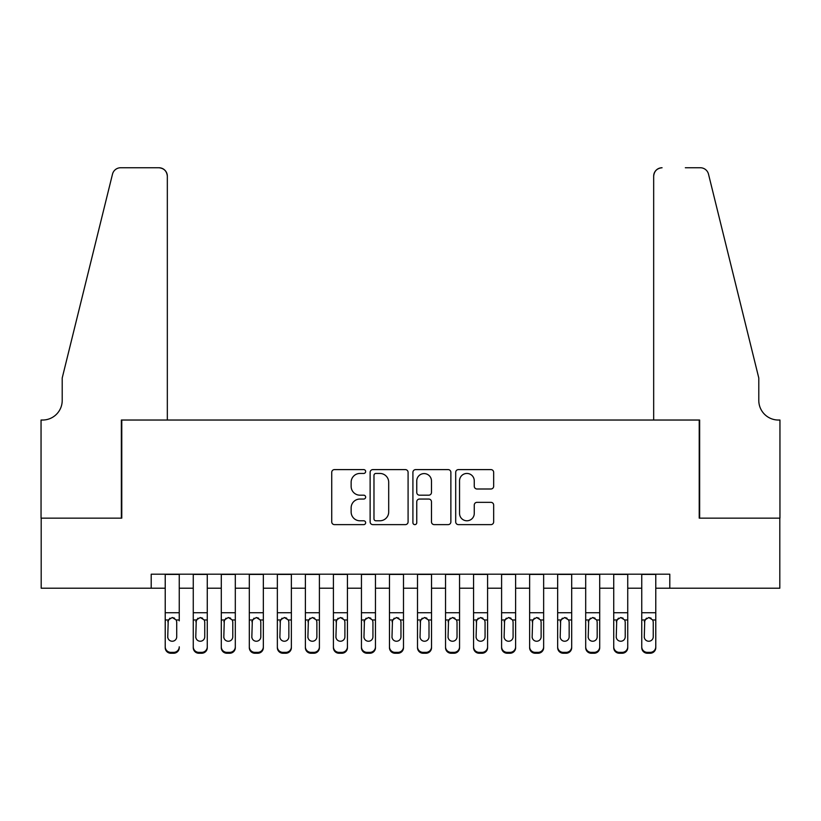 <?xml version="1.0" encoding="UTF-8"?>
<svg xmlns="http://www.w3.org/2000/svg" width="821" height="821" viewBox="0 0 821 821"><rect width="100%" height="100%" fill="white"/><g stroke="black" fill="none" stroke-linecap="round" stroke-linejoin="round"><path stroke-width="1.23" d="M365.653 471.531A1.929 1.929 0 0 0 363.724 469.602L334.496 469.602A2.75 2.75 0 0 0 331.735 472.352L331.735 521.879A2.75 2.75 0 0 0 334.496 524.629L363.724 524.629A1.929 1.929 0 0 0 365.653 522.7A1.929 1.929 0 0 0 363.724 520.781L359.947 520.781A8.805 8.805 0 0 1 351.142 511.976L351.142 507.85A8.805 8.805 0 0 1 359.947 499.045L363.724 499.045A1.929 1.929 0 0 0 365.653 497.116A1.929 1.929 0 0 0 363.724 495.186L359.947 495.186A8.805 8.805 0 0 1 351.142 486.381L351.142 482.255A8.805 8.805 0 0 1 359.947 473.45L363.724 473.45A1.929 1.929 0 0 0 365.653 471.531M490.907 488.998A2.75 2.75 0 0 0 493.667 486.248L493.667 472.352A2.75 2.75 0 0 0 490.907 469.602L458.446 469.602A2.75 2.75 0 0 0 455.696 472.352L455.696 521.879A2.75 2.75 0 0 0 458.446 524.629L490.907 524.629A2.75 2.75 0 0 0 493.667 521.879L493.667 505.1A2.75 2.75 0 0 0 490.907 502.339L477.011 502.339A2.75 2.75 0 0 0 474.261 505.1L474.261 513.423A7.358 7.358 0 0 1 466.903 520.781A7.358 7.358 0 0 1 459.544 513.423L459.544 480.819A7.358 7.358 0 0 1 466.903 473.45A7.358 7.358 0 0 1 474.261 480.819L474.261 486.248A2.75 2.75 0 0 0 477.011 488.998L490.907 488.998M151.208 588.216L41.194 588.216L41.194 518.143L121.775 518.143L121.775 420.034L699.225 420.034L699.225 518.143L779.806 518.143L779.806 588.216L669.792 588.216L669.792 574.197L151.208 574.197L151.208 588.216L165.226 588.216M408.088 472.352A2.75 2.75 0 0 0 405.338 469.602L372.878 469.602A2.75 2.75 0 0 0 370.127 472.352L370.127 521.879A2.75 2.75 0 0 0 372.878 524.629L405.338 524.629A2.75 2.75 0 0 0 408.088 521.879L408.088 472.352M415.662 469.602L448.122 469.602A2.75 2.75 0 0 1 450.873 472.352L450.873 521.879A2.75 2.75 0 0 1 448.122 524.629L434.227 524.629A2.75 2.75 0 0 1 431.477 521.879L431.477 501.795A2.75 2.75 0 0 0 428.726 499.045L419.51 499.045A2.75 2.75 0 0 0 416.76 501.795L416.76 522.7A1.929 1.929 0 0 1 414.831 524.629A1.929 1.929 0 0 1 412.912 522.7L412.912 472.352A2.75 2.75 0 0 1 415.662 469.602M179.245 588.216L193.263 588.216M207.272 588.216L221.29 588.216M235.309 588.216L249.317 588.216M263.336 588.216L277.354 588.216M291.373 588.216L305.381 588.216M319.4 588.216L333.418 588.216M347.427 588.216L361.445 588.216M375.464 588.216L389.472 588.216M403.491 588.216L417.509 588.216M431.528 588.216L445.536 588.216M459.555 588.216L473.573 588.216M487.582 588.216L501.6 588.216M515.619 588.216L529.627 588.216M543.646 588.216L557.664 588.216M571.683 588.216L585.691 588.216M599.71 588.216L613.728 588.216M627.737 588.216L641.755 588.216M655.774 588.216L669.792 588.216M375.905 473.45A1.929 1.929 0 0 0 373.976 475.38L373.976 518.851A1.929 1.929 0 0 0 375.905 520.781L379.887 520.781A8.805 8.805 0 0 0 388.692 511.976L388.692 482.255A8.805 8.805 0 0 0 379.887 473.45L375.905 473.45M431.477 480.952A7.358 7.358 0 0 0 424.118 473.594A7.358 7.358 0 0 0 416.76 480.952L416.76 492.436A2.75 2.75 0 0 0 419.51 495.186L428.726 495.186A2.75 2.75 0 0 0 431.477 492.436L431.477 480.952M165.226 620.85L165.226 646.804A5.603 5.562 -0 0 0 170.83 652.367L173.642 652.367A5.603 5.562 -0 0 0 179.245 646.804L179.245 647.687A5.603 5.562 180 0 1 173.642 653.249L173.642 652.367M179.245 620.85L179.245 574.197M176.72 636.798L176.72 622.031L176.72 636.798A4.485 4.454 180 0 1 172.236 641.242A4.485 4.454 180 0 0 176.72 636.798M167.751 637.671L167.751 636.798A4.485 4.454 180 0 0 172.236 641.242M169.896 618.182L167.751 621.682M174.575 618.182L172.236 617.525L176.228 619.968L176.72 622.031M165.226 574.197L165.226 647.687A5.603 5.562 180 0 0 170.83 653.249L173.642 653.249M165.226 619.968L168.243 619.968L167.751 636.798M168.243 619.968L172.236 617.525M167.33 420.034L167.33 176.156A8.405 8.405 0 0 0 158.925 167.751L120.656 167.751A8.405 8.405 0 0 0 112.498 174.144L62.211 377.988L62.211 400.412A19.622 19.622 0 0 1 42.589 420.034L41.05 420.034L41.05 518.143L121.354 518.143L121.354 420.034L167.33 420.034L167.33 176.156C166.796 171.086 163.995 168.284 158.925 167.751L135.66 167.751M112.498 174.144C114.632 169.537 114.632 169.537 112.498 174.144C114.632 169.537 114.632 169.537 112.498 174.144M62.211 400.412A19.622 19.622 0 0 1 42.589 420.034M653.67 420.034L653.67 176.156L653.67 420.034L699.646 420.034L699.646 518.143L779.95 518.143L779.95 420.034L778.411 420.034A19.622 19.622 0 0 1 758.789 400.412A19.622 19.622 0 0 0 778.411 420.034M743.374 315.48L708.502 174.144L758.789 377.988L758.789 400.412M685.34 167.751L700.344 167.751A8.405 8.405 0 0 1 708.502 174.144C706.368 169.537 706.368 169.537 708.502 174.144C706.368 169.537 706.368 169.537 708.502 174.144M662.075 167.751A8.405 8.405 0 0 0 653.67 176.156C654.204 171.086 657.005 168.284 662.075 167.751M193.263 620.85L193.263 647.687A5.603 5.562 180 0 0 198.867 653.249L201.668 653.249L201.668 652.367A5.603 5.562 0 0 0 207.272 646.804L207.272 647.687A5.603 5.562 180 0 1 201.668 653.249M204.747 636.798L204.747 622.031L204.747 636.798A4.485 4.454 180 0 1 200.262 641.242A4.485 4.454 180 0 0 204.747 636.798M195.778 637.671L195.778 636.798A4.485 4.454 180 0 0 200.262 641.242M197.923 618.182L195.778 621.682M202.602 618.182L200.262 617.525L204.255 619.968L204.747 622.031M221.29 620.85L221.29 647.687A5.603 5.562 180 0 0 226.894 653.249L229.695 653.249L229.695 652.367A5.603 5.562 0 0 0 235.309 646.804L235.309 647.687A5.603 5.562 180 0 1 229.695 653.249M232.784 636.798L232.784 622.031L232.784 636.798A4.485 4.454 180 0 1 228.3 641.242A4.485 4.454 180 0 0 232.784 636.798M223.815 637.671L223.815 636.798A4.485 4.454 180 0 0 228.3 641.242M225.96 618.182L223.815 621.682M230.639 618.182L228.3 617.525L232.281 619.968L232.784 622.031M249.317 620.85L249.317 647.687A5.603 5.562 180 0 0 254.931 653.249L257.732 653.249L257.732 652.367A5.603 5.562 0 0 0 263.336 646.804L263.336 647.687A5.603 5.562 180 0 1 257.732 653.249M260.811 636.798L260.811 622.031L260.811 636.798A4.485 4.454 180 0 1 256.326 641.242A4.485 4.454 180 0 0 260.811 636.798M251.842 637.671L251.842 636.798A4.485 4.454 180 0 0 256.326 641.242M253.987 618.182L251.842 621.682M258.666 618.182L256.326 617.525L260.319 619.968L260.811 622.031M277.354 620.85L277.354 647.687A5.603 5.562 180 0 0 282.958 653.249L285.759 653.249L285.759 652.367A5.603 5.562 0 0 0 291.373 646.804L291.373 647.687A5.603 5.562 180 0 1 285.759 653.249M288.848 636.798L288.848 622.031L288.848 636.798A4.485 4.454 180 0 1 284.364 641.242A4.485 4.454 180 0 0 288.848 636.798M279.879 637.671L279.879 636.798A4.485 4.454 180 0 0 284.364 641.242M282.024 618.182L279.879 621.682M286.703 618.182L284.364 617.525L288.345 619.968L288.848 622.031M207.272 574.197L207.272 647.687M193.263 574.197L193.263 646.804A5.603 5.562 0 0 0 198.867 652.367L201.668 652.367M198.867 652.367L198.867 653.249A5.603 5.562 180 0 1 193.263 647.687L193.263 646.804L193.263 647.687M193.263 619.968L196.281 619.968L195.778 636.798M196.281 619.968L200.262 617.525M235.309 574.197L235.309 647.687M221.29 574.197L221.29 646.804A5.603 5.562 0 0 0 226.894 652.367L229.695 652.367M226.894 652.367L226.894 653.249A5.603 5.562 180 0 1 221.29 647.687L221.29 646.804L221.29 647.687M221.29 619.968L224.307 619.968L223.815 636.798M224.307 619.968L228.3 617.525M263.336 574.197L263.336 647.687M249.317 574.197L249.317 646.804A5.603 5.562 0 0 0 254.931 652.367L257.732 652.367M254.931 652.367L254.931 653.249A5.603 5.562 180 0 1 249.317 647.687L249.317 646.804L249.317 647.687M249.317 619.968L252.345 619.968L251.842 636.798M252.345 619.968L256.326 617.525M291.373 574.197L291.373 647.687M277.354 574.197L277.354 646.804A5.603 5.562 0 0 0 282.958 652.367L285.759 652.367M282.958 652.367L282.958 653.249A5.603 5.562 180 0 1 277.354 647.687L277.354 646.804L277.354 647.687M277.354 619.968L280.372 619.968L279.879 636.798M280.372 619.968L284.364 617.525M305.381 620.85L305.381 646.804A5.603 5.562 0 0 0 310.985 652.367L313.796 652.367A5.603 5.562 0 0 0 319.4 646.804L319.4 647.687A5.603 5.562 180 0 1 313.796 653.249L313.796 652.367M316.875 636.798L316.875 622.031L316.875 636.798A4.485 4.454 180 0 1 312.391 641.242A4.485 4.454 180 0 0 316.875 636.798M307.906 637.671L307.906 636.798A4.485 4.454 180 0 0 312.391 641.242M310.051 618.182L307.906 621.682M314.73 618.182L312.391 617.525L316.383 619.968L316.875 622.031M319.4 574.197L319.4 647.687M305.381 574.197L305.381 647.687A5.603 5.562 180 0 0 310.985 653.249L313.796 653.249M305.381 619.968L308.398 619.968L307.906 636.798M308.398 619.968L312.391 617.525M333.418 620.85L333.418 646.804A5.603 5.562 0 0 0 339.022 652.367L341.823 652.367A5.603 5.562 0 0 0 347.427 646.804L347.427 647.687A5.603 5.562 180 0 1 341.823 653.249L341.823 652.367M344.902 636.798L344.902 622.031L344.902 636.798A4.485 4.454 180 0 1 340.417 641.242A4.485 4.454 180 0 0 344.902 636.798M335.933 637.671L335.933 636.798A4.485 4.454 180 0 0 340.417 641.242M338.078 618.182L335.933 621.682M342.768 618.182L340.417 617.525L344.41 619.968L344.902 622.031M347.427 574.197L347.427 647.687M333.418 574.197L333.418 647.687A5.603 5.562 180 0 0 339.022 653.249L341.823 653.249M333.418 619.968L336.436 619.968L335.933 636.798M336.436 619.968L340.417 617.525M361.445 620.85L361.445 647.687A5.603 5.562 180 0 0 367.049 653.249L369.85 653.249L369.85 652.367A5.603 5.562 0 0 0 375.464 646.804L375.464 647.687A5.603 5.562 180 0 1 369.85 653.249M372.939 636.798L372.939 622.031L372.939 636.798A4.485 4.454 180 0 1 368.455 641.242A4.485 4.454 180 0 0 372.939 636.798M363.97 637.671L363.97 636.798A4.485 4.454 180 0 0 368.455 641.242M366.115 618.182L363.97 621.682M370.794 618.182L368.455 617.525L372.447 619.968L372.939 622.031M375.464 574.197L375.464 647.687M361.445 574.197L361.445 646.804A5.603 5.562 0 0 0 367.049 652.367L369.85 652.367M367.049 652.367L367.049 653.249A5.603 5.562 180 0 1 361.445 647.687L361.445 646.804L361.445 647.687M361.445 619.968L364.462 619.968L363.97 636.798M364.462 619.968L368.455 617.525M389.472 620.85L389.472 647.687A5.603 5.562 180 0 0 395.086 653.249L397.887 653.249L397.887 652.367A5.603 5.562 0 0 0 403.491 646.804L403.491 647.687A5.603 5.562 180 0 1 397.887 653.249M400.966 636.798L400.966 622.031L400.966 636.798A4.485 4.454 180 0 1 396.481 641.242A4.485 4.454 180 0 0 400.966 636.798M391.997 637.671L391.997 636.798A4.485 4.454 180 0 0 396.481 641.242M394.142 618.182L391.997 621.682M398.821 618.182L396.481 617.525L400.474 619.968L400.966 622.031M403.491 574.197L403.491 647.687M389.472 574.197L389.472 646.804A5.603 5.562 0 0 0 395.086 652.367L397.887 652.367M395.086 652.367L395.086 653.249A5.603 5.562 180 0 1 389.472 647.687L389.472 646.804L389.472 647.687M389.472 619.968L392.5 619.968L391.997 636.798M392.5 619.968L396.481 617.525M417.509 620.85L417.509 647.687A5.603 5.562 180 0 0 423.113 653.249L425.914 653.249L425.914 652.367A5.603 5.562 0 0 0 431.528 646.804L431.528 647.687A5.603 5.562 180 0 1 425.914 653.249M429.003 636.798L429.003 622.031L429.003 636.798A4.485 4.454 180 0 1 424.519 641.242A4.485 4.454 180 0 0 429.003 636.798M420.034 637.671L420.034 636.798A4.485 4.454 180 0 0 424.519 641.242M422.179 618.182L420.034 621.682M426.858 618.182L424.519 617.525L428.5 619.968L429.003 622.031M431.528 574.197L431.528 647.687M417.509 574.197L417.509 646.804A5.603 5.562 0 0 0 423.113 652.367L425.914 652.367M423.113 652.367L423.113 653.249A5.603 5.562 180 0 1 417.509 647.687L417.509 646.804L417.509 647.687M417.509 619.968L420.526 619.968L420.034 636.798M420.526 619.968L424.519 617.525M445.536 620.85L445.536 647.687A5.603 5.562 180 0 0 451.15 653.249L453.951 653.249L453.951 652.367A5.603 5.562 0 0 0 459.555 646.804L459.555 647.687A5.603 5.562 180 0 1 453.951 653.249M457.03 636.798L457.03 622.031L457.03 636.798A4.485 4.454 180 0 1 452.545 641.242A4.485 4.454 180 0 0 457.03 636.798M448.061 637.671L448.061 636.798A4.485 4.454 180 0 0 452.545 641.242M450.206 618.182L448.061 621.682M454.885 618.182L452.545 617.525L456.538 619.968L457.03 622.031M459.555 574.197L459.555 647.687M445.536 574.197L445.536 646.804A5.603 5.562 0 0 0 451.15 652.367L453.951 652.367M451.15 652.367L451.15 653.249A5.603 5.562 180 0 1 445.536 647.687L445.536 646.804L445.536 647.687M445.536 619.968L448.553 619.968L448.061 636.798M448.553 619.968L452.545 617.525M473.573 620.85L473.573 647.687A5.603 5.562 180 0 0 479.177 653.249L481.978 653.249L481.978 652.367A5.603 5.562 0 0 0 487.582 646.804L487.582 647.687A5.603 5.562 180 0 1 481.978 653.249M485.067 636.798L485.067 622.031L485.067 636.798A4.485 4.454 180 0 1 480.583 641.242A4.485 4.454 180 0 0 485.067 636.798M476.098 637.671L476.098 636.798A4.485 4.454 180 0 0 480.583 641.242M478.233 618.182L476.098 621.682M482.922 618.182L480.583 617.525L484.564 619.968L485.067 622.031M487.582 574.197L487.582 647.687M473.573 574.197L473.573 646.804A5.603 5.562 0 0 0 479.177 652.367L481.978 652.367M479.177 652.367L479.177 653.249A5.603 5.562 180 0 1 473.573 647.687L473.573 646.804L473.573 647.687M473.573 619.968L476.591 619.968L476.098 636.798M476.591 619.968L480.583 617.525M501.6 620.85L501.6 647.687A5.603 5.562 180 0 0 507.204 653.249L510.015 653.249L510.015 652.367A5.603 5.562 0 0 0 515.619 646.804L515.619 647.687A5.603 5.562 180 0 1 510.015 653.249M513.094 636.798L513.094 622.031L513.094 636.798A4.485 4.454 180 0 1 508.61 641.242A4.485 4.454 180 0 0 513.094 636.798M504.125 637.671L504.125 636.798A4.485 4.454 180 0 0 508.61 641.242M506.27 618.182L504.125 621.682M510.949 618.182L508.61 617.525L512.602 619.968L513.094 622.031M515.619 574.197L515.619 647.687M501.6 574.197L501.6 646.804A5.603 5.562 0 0 0 507.204 652.367L510.015 652.367M507.204 652.367L507.204 653.249A5.603 5.562 180 0 1 501.6 647.687L501.6 646.804L501.6 647.687M501.6 619.968L504.617 619.968L504.125 636.798M504.617 619.968L508.61 617.525M529.627 620.85L529.627 647.687A5.603 5.562 180 0 0 535.241 653.249L538.042 653.249L538.042 652.367A5.603 5.562 0 0 0 543.646 646.804L543.646 647.687A5.603 5.562 180 0 1 538.042 653.249M541.121 636.798L541.121 622.031L541.121 636.798A4.485 4.454 180 0 1 536.636 641.242A4.485 4.454 180 0 0 541.121 636.798M532.152 637.671L532.152 636.798A4.485 4.454 180 0 0 536.636 641.242M534.297 618.182L532.152 621.682M538.976 618.182L536.636 617.525L540.629 619.968L541.121 622.031M543.646 574.197L543.646 647.687M529.627 574.197L529.627 646.804A5.603 5.562 0 0 0 535.241 652.367L538.042 652.367M535.241 652.367L535.241 653.249A5.603 5.562 180 0 1 529.627 647.687L529.627 646.804L529.627 647.687M529.627 619.968L532.655 619.968L532.152 636.798M532.655 619.968L536.636 617.525M557.664 620.85L557.664 646.804A5.603 5.562 0 0 0 563.268 652.367L566.069 652.367A5.603 5.562 0 0 0 571.683 646.804L571.683 647.687A5.603 5.562 180 0 1 566.069 653.249L566.069 652.367M569.158 636.798L569.158 622.031L569.158 636.798A4.485 4.454 180 0 1 564.674 641.242A4.485 4.454 180 0 0 569.158 636.798M560.189 637.671L560.189 636.798A4.485 4.454 180 0 0 564.674 641.242M562.334 618.182L560.189 621.682M567.013 618.182L564.674 617.525L568.655 619.968L569.158 622.031M571.683 574.197L571.683 647.687M557.664 574.197L557.664 647.687A5.603 5.562 180 0 0 563.268 653.249L566.069 653.249M557.664 619.968L560.681 619.968L560.189 636.798M560.681 619.968L564.674 617.525M585.691 620.85L585.691 646.804A5.603 5.562 0 0 0 591.305 652.367L594.106 652.367A5.603 5.562 0 0 0 599.71 646.804L599.71 647.687A5.603 5.562 180 0 1 594.106 653.249L594.106 652.367M597.185 636.798L597.185 622.031L597.185 636.798A4.485 4.454 180 0 1 592.7 641.242A4.485 4.454 180 0 0 597.185 636.798M588.216 637.671L588.216 636.798A4.485 4.454 180 0 0 592.7 641.242M590.361 618.182L588.216 621.682M595.04 618.182L592.7 617.525L596.693 619.968L597.185 622.031M599.71 574.197L599.71 647.687M585.691 574.197L585.691 647.687A5.603 5.562 180 0 0 591.305 653.249L594.106 653.249M585.691 619.968L588.719 619.968L588.216 636.798M588.719 619.968L592.7 617.525M613.728 620.85L613.728 647.687A5.603 5.562 180 0 0 619.332 653.249L622.133 653.249L622.133 652.367A5.603 5.562 0 0 0 627.737 646.804L627.737 647.687A5.603 5.562 180 0 1 622.133 653.249M625.222 636.798L625.222 622.031L625.222 636.798A4.485 4.454 180 0 1 620.738 641.242A4.485 4.454 180 0 0 625.222 636.798M616.253 637.671L616.253 636.798A4.485 4.454 180 0 0 620.738 641.242M618.398 618.182L616.253 621.682M623.077 618.182L620.738 617.525L624.719 619.968L625.222 622.031M627.737 574.197L627.737 647.687M613.728 574.197L613.728 646.804A5.603 5.562 0 0 0 619.332 652.367L622.133 652.367M619.332 652.367L619.332 653.249A5.603 5.562 180 0 1 613.728 647.687L613.728 646.804L613.728 647.687M613.728 619.968L616.745 619.968L616.253 636.798M616.745 619.968L620.738 617.525M641.755 620.85L641.755 647.687A5.603 5.562 180 0 0 647.359 653.249L650.17 653.249L650.17 652.367A5.603 5.562 0 0 0 655.774 646.804L655.774 647.687A5.603 5.562 180 0 1 650.17 653.249M653.249 636.798L653.249 622.031L653.249 636.798A4.485 4.454 180 0 1 648.764 641.242A4.485 4.454 180 0 0 653.249 636.798M644.28 637.671L644.28 636.798A4.485 4.454 180 0 0 648.764 641.242M646.425 618.182L644.28 621.682M651.104 618.182L648.764 617.525L652.757 619.968L653.249 622.031M655.774 574.197L655.774 647.687M641.755 574.197L641.755 646.804A5.603 5.562 0 0 0 647.359 652.367L650.17 652.367M647.359 652.367L647.359 653.249A5.603 5.562 180 0 1 641.755 647.687L641.755 646.804L641.755 647.687M641.755 619.968L644.772 619.968L644.28 636.798M644.772 619.968L648.764 617.525M176.228 619.968L179.245 619.968M165.226 612.723L179.245 612.723M165.226 574.402L179.245 574.402M170.83 652.367L170.83 653.249M204.255 619.968L207.272 619.968M193.263 612.723L207.272 612.723M193.263 574.402L207.272 574.402M232.281 619.968L235.309 619.968M221.29 612.723L235.309 612.723M221.29 574.402L235.309 574.402M260.319 619.968L263.336 619.968M249.317 612.723L263.336 612.723M249.317 574.402L263.336 574.402M288.345 619.968L291.373 619.968M277.354 612.723L291.373 612.723M277.354 574.402L291.373 574.402M316.383 619.968L319.4 619.968M305.381 612.723L319.4 612.723M305.381 574.402L319.4 574.402M310.985 652.367L310.985 653.249M344.41 619.968L347.427 619.968M333.418 612.723L347.427 612.723M333.418 574.402L347.427 574.402M339.022 652.367L339.022 653.249M372.447 619.968L375.464 619.968M361.445 612.723L375.464 612.723M361.445 574.402L375.464 574.402M400.474 619.968L403.491 619.968M389.472 612.723L403.491 612.723M389.472 574.402L403.491 574.402M428.5 619.968L431.528 619.968M417.509 612.723L431.528 612.723M417.509 574.402L431.528 574.402M456.538 619.968L459.555 619.968M445.536 612.723L459.555 612.723M445.536 574.402L459.555 574.402M484.564 619.968L487.582 619.968M473.573 612.723L487.582 612.723M473.573 574.402L487.582 574.402M512.602 619.968L515.619 619.968M501.6 612.723L515.619 612.723M501.6 574.402L515.619 574.402M540.629 619.968L543.646 619.968M529.627 612.723L543.646 612.723M529.627 574.402L543.646 574.402M568.655 619.968L571.683 619.968M557.664 612.723L571.683 612.723M557.664 574.402L571.683 574.402M563.268 652.367L563.268 653.249M596.693 619.968L599.71 619.968M585.691 612.723L599.71 612.723M585.691 574.402L599.71 574.402M591.305 652.367L591.305 653.249M624.719 619.968L627.737 619.968M613.728 612.723L627.737 612.723M613.728 574.402L627.737 574.402M652.757 619.968L655.774 619.968M641.755 612.723L655.774 612.723M641.755 574.402L655.774 574.402"/></g></svg>
